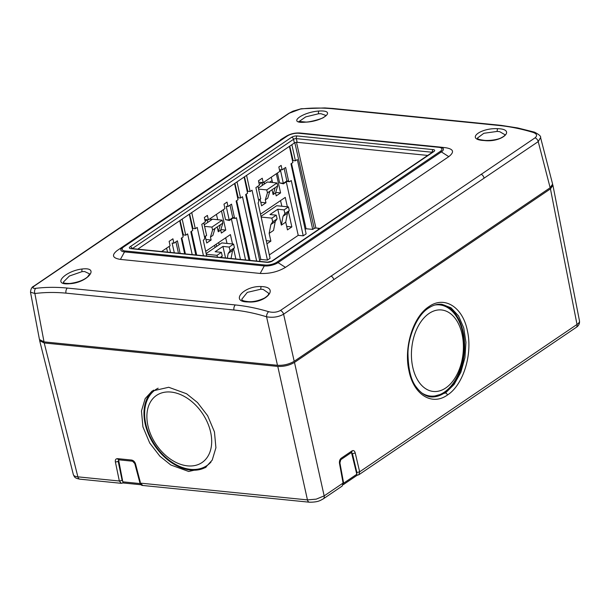 <?xml version="1.0" encoding="UTF-8"?>
<svg xmlns="http://www.w3.org/2000/svg" width="610" height="610" viewBox="0 0 610 610"><rect width="100%" height="100%" fill="white"/><g stroke="black" fill="none" stroke-linecap="round" stroke-linejoin="round"><path stroke-width="0.91" d="M187.529 465.865A40.55 27.869 55.9 0 1 147.948 425.818A40.55 27.869 55.9 0 1 171.036 392.07A40.55 27.869 55.9 0 1 210.625 432.116A40.55 27.869 55.9 0 1 187.529 465.865M158.165 388.189A45.819 31.499 -124.1 0 0 148.581 432.947A45.819 31.499 -124.1 0 0 190.556 469.334A45.819 31.499 -124.1 0 0 210.999 462.022M206.317 466.932A46.634 32.055 55.9 0 1 190.716 470.074A46.634 32.055 55.9 0 1 149.389 436.257A46.634 32.055 55.9 0 1 153.613 390.118M168.718 387.274L152.096 391.063L145.165 398.627L141.459 410.987L142.923 426.863L149.732 443.035L159.904 456.227L170.808 464.988L188.658 471.469L205.28 467.679L212.211 460.115L215.917 447.755L214.453 431.88L207.644 415.707L197.472 402.516L186.569 393.755L168.718 387.274M445.742 387.975A40.954 25.795 -84.3 0 1 412.795 367.403A40.954 25.795 -84.3 0 1 429.082 313.448A40.954 25.795 -84.3 0 1 462.037 334.021A40.954 25.795 -84.3 0 1 445.742 387.975M421.64 392.848A45.819 28.861 95.7 0 0 444.332 392.161A45.819 28.861 95.7 0 0 463.691 338.657A45.819 28.861 95.7 0 0 434.808 305.031M440.786 304.222A46.634 29.372 -84.3 0 1 464.546 343.072A46.634 29.372 -84.3 0 1 444.499 392.901A46.634 29.372 -84.3 0 1 430.881 396.919M445.437 393L431.369 396.973C426.039 396.599 421.053 393.351 416.409 387.213C411.186 380.838 408.38 369.904 407.983 354.418C407.564 339.373 416.142 315.568 428.51 308.103L428.51 308.103C432.978 305.122 437.431 303.849 441.853 304.291L450.996 307.775L458.567 315.942L463.737 327.906L465.941 342.347L464.942 357.704L460.84 372.283L454.092 384.491L445.437 393A2.028 1.395 -124.1 0 1 447.427 395.028C463.196 385.047 472.765 354.334 467.435 330.986C462.906 307.204 444.599 295.377 428.944 306.616C413.176 316.598 403.599 347.311 408.936 370.659C413.466 394.441 431.773 406.268 447.427 395.028M323.292 498.858L342.179 486.056L343.087 483.051L324.162 495.884L316.247 499.14L307.448 499.895A4.056 2.554 95.7 0 0 309.468 502.213C318.481 502.19 320.204 500.459 323.292 498.858L323.292 498.858A4.056 2.791 -124.1 0 0 323.292 498.858A4.056 2.791 -124.1 0 0 324.162 495.884L294.493 362.409C289.483 365.337 283.909 366.671 277.779 366.419L44.217 342.965L39.665 340.708L73.383 474.755C73.757 475.846 75.251 476.547 77.882 476.845L44.217 342.965M294.493 362.409L550.449 188.871L552.927 185.31L552.66 184.677M39.642 340.029L39.665 340.708M115.366 461.869L119.339 481.008L77.882 476.845A4.056 2.554 -84.3 0 0 79.902 479.163L121.306 483.318L119.339 481.008L122.13 480.375L118.157 461.236A2.028 0.801 168.3 0 1 115.366 461.869C115.092 459.742 115.854 458.667 117.661 458.651L131.554 460.047C133.453 460.436 134.772 461.717 135.527 463.897A2.028 0.709 165.1 0 1 134.772 463.554L132.561 461.206A2.028 1.273 -84.3 0 1 131.554 460.047M121.306 483.318L123.029 482.952L118.775 460.809A2.028 1.395 55.9 0 1 118.843 459.826M277.779 366.419L307.448 499.895L140.643 483.15L142.709 485.468C141.65 485.606 140.712 484.721 139.896 482.807L134.772 463.554M341.188 458.224A2.028 1.395 55.9 0 1 340.754 459.711L339.915 462.876A2.028 0.709 169.6 0 1 339.495 463.432C339.229 461.137 339.793 459.399 341.188 458.224L352 450.897C353.48 450.119 354.54 450.752 355.18 452.795A2.028 0.801 166.7 0 1 352.397 453.497L351.711 453.428L357.056 475.243M550.449 188.871L577.014 324.451C579.035 323.033 579.836 321.783 579.439 320.7L552.927 185.31M215.078 247.469L214.583 245.319M219.196 244.679L218.7 242.521M350.834 452.551L352.397 453.497L356.888 472.514L359.664 471.812L358.825 474.763L576.145 327.433A4.056 2.791 -124.1 0 0 577.014 324.451L359.664 471.812L355.18 452.795M358.825 474.763L357.109 475.289M351.268 452.582A2.028 1.273 -84.3 0 1 351.711 453.428M248.59 301.66C253.302 301.981 258.579 300.799 264.42 298.099C270.207 294.233 268.164 293.86 268.613 293.196L263.192 289.437L260.859 289.201L247.317 292.373L241.728 299.296C242.612 299.266 239.738 300.768 248.59 301.66L248.59 301.66A2.028 0.938 91.9 0 0 248.095 301.935C229.528 302.133 243.619 285.602 261.347 286.563C280.059 287.051 266.074 303.513 248.095 301.935M325.999 115.496L321.028 113.719L318.572 113.75L305.724 116.884L299.159 121.466M319.007 111.012C337.528 109.975 322.759 121.68 305.221 122.168C286.906 123.914 301.523 112.225 319.007 111.012A2.028 0.976 -93.2 0 0 318.572 113.75M69.54 283.719C51.156 285.518 65.034 270.855 82.312 268.979C100.635 266.822 87.085 282.994 69.54 283.719A2.028 0.976 86.1 0 1 69.967 283.459C77.699 282.438 83.562 280.257 87.573 276.902L89.693 273.921L84.569 271.503L82.053 271.633L69.349 276.033L63.31 282.171M484.027 140.513C465.216 139.652 480.1 127.681 497.851 128.687C516.601 129.228 502.053 142.839 484.027 140.513A2.028 0.9 94.3 0 1 484.416 140.353L484.416 140.353C487.131 140.712 495.511 140.353 500.612 138.119C506.681 135.016 504.356 134.825 504.92 134.711L499.651 131.653L497.249 131.417L483.844 133.285L477.439 138.081M180.118 253.379L177.403 240.828L173.873 243.222L172.912 238.8L169.138 241.362L170.091 245.784L161.627 251.518M179.736 220.713L183.175 236.916L181.277 238.197L184.662 253.836M182.176 219.059L185.722 235.185L187.628 233.897L192.188 254.591M189.291 214.232L192.729 230.435L190.831 231.724L195.757 254.95M234.469 217.778L235.445 218.388L232.852 218.128L229.322 220.523L225.517 219.631L229.284 220.004L232.814 217.61L234.469 217.778L231.518 204.137L227.987 206.531L227.027 202.108L223.984 204.175L224.938 208.597L208.361 219.836L207.408 215.414L204.358 217.48L205.318 221.903L201.78 224.297L204.731 237.938L204.236 239.539L203.267 240.203L206.691 256.048M245.548 259.944L236.413 217.724L235.445 218.388M234.583 183.526L238.022 199.729L236.131 201.01L248.949 260.287M191.731 212.577L195.284 228.704L197.205 227.4L203.443 255.72M237.023 181.871L240.576 197.998L242.475 196.71L256.65 261.057M244.137 177.045L247.576 193.248L245.677 194.537L259.868 261.385M288.591 181.086L289.559 181.696L286.967 181.437L283.437 183.831L279.639 182.939L283.398 183.32L286.929 180.918L288.591 181.086L285.64 167.445L282.102 169.839L281.149 165.417L278.831 166.987L279.784 171.41L263.207 182.649L262.254 178.227L258.472 180.789L259.433 185.211L255.895 187.605L258.846 201.247L258.114 203.016L270.07 258.32L267.447 260.096L252.052 190.213L250.131 191.517L246.577 175.39M269.338 254.927L298.229 235.338L303.223 235.841L291.267 180.537L289.559 181.696M303.223 235.841L306.128 233.874L290.978 163.823L292.869 162.542L289.43 146.339M291.87 144.684L295.423 160.811L297.322 159.523L312.716 229.406L314.211 228.392L294.836 142.74M296.498 142.313L315.881 227.987L320.044 228.407M272.083 180.545L269.589 182.23M207.735 222.414L207.179 219.745M261.149 217.069L271.877 218.144L276.269 215.17L277.092 218.86L275.24 221.56L270.855 224.533L272.7 221.834L277.092 218.86M271.877 218.144L272.7 221.834M275.24 221.56L273.547 230.405L269.155 233.378L270.855 224.533M275.224 187.583L277.664 185.928L275.552 192.928L273.112 194.582L275.224 187.583L267.424 192.867L266.768 189.916L258.587 189.1M206.302 254.256L217.03 255.331L221.415 252.357L222.246 256.048L221.239 257.504M217.03 255.331L217.435 257.123M220.233 257.405L222.246 256.048M220.378 224.77L222.818 223.115L220.706 230.115L218.266 231.769L220.378 224.77L212.577 230.054L211.922 227.103L204.594 226.371M244.465 176.824L247.82 191.288L250.131 191.517M289.758 146.118L293.113 160.582L295.423 160.811M315.881 227.987L314.211 228.392M305.152 229.368L306.075 228.742L312.716 229.406M259.624 260.234L260.813 259.433L267.447 260.096M180.064 220.484L183.419 234.949L185.722 235.185M189.618 214.011L192.974 228.475L195.284 228.704M234.911 183.305L238.266 197.77L240.576 197.998M266.936 243.809L270.886 241.125L269.155 233.378M287.356 206.798L285.251 197.396L260.523 214.163M276.269 215.17L270.001 214.537L277.802 209.253L281.347 225.12L285.732 222.139L287.462 229.886L291.854 226.912L288.469 211.777M286.281 181.902L298.229 235.338M277.42 173.019L279.639 182.939M272.037 189.748L273.112 194.582M269.864 191.22L267.752 198.219L265.312 199.874L267.424 192.867M260.135 199.31L261.591 205.799L265.975 202.825L265.312 199.874M262.056 182.535L259.265 184.433M275.552 192.928L276.216 195.879L280.6 192.905L276.322 173.758M283.437 183.831L280.348 169.664L282.102 169.839M258.785 182.207L263.207 182.649M169.183 246.394L170.533 252.418M167.514 252.113L166.629 248.133M174.292 252.792L172.111 243.047L173.873 243.222M232.509 243.985L230.405 234.583L205.677 251.35M235.856 258.975L233.622 248.964M221.415 252.357L215.147 251.724L222.947 246.44L225.525 257.938M231.434 219.089L240.454 259.433M223.306 209.71L225.517 219.631M217.19 226.928L218.266 231.769M215.017 228.399L212.905 235.407L210.465 237.054L212.577 230.054M205.341 236.718L206.737 242.986L211.129 240.004L210.465 237.054M207.209 219.722L205.151 221.117M220.706 230.115L221.369 233.066L225.753 230.092L221.476 210.946M229.322 220.523L226.226 206.355L227.987 206.531M204.792 219.478L208.361 219.836M280.402 310.482A4.056 2.768 55 0 1 283.597 314.203L294.195 361.295L550.151 187.758L538.226 141.611L333.815 279.624L283.597 314.203C278.541 317.025 272.868 317.886 266.562 316.781C255.552 313.41 244.679 311.146 233.95 310.002L66.01 293.143C55.312 292.137 44.934 292.259 34.877 293.517L30.5 292.19L39.444 339.511L44.019 341.867L277.481 365.306L266.562 316.781A4.056 2.257 107.1 0 1 268.69 311.695C272.998 312.762 276.902 312.358 280.402 310.482L535.054 137.845C537.57 135.641 536.937 133.834 533.17 132.431C521.962 129.053 510.936 126.773 500.078 125.576L332.069 108.702C321.15 107.718 310.581 107.833 300.356 109.053L289.331 113.178L34.625 285.8C32.063 287.775 32.475 288.614 35.86 288.316C46.017 287.104 56.509 287.02 67.344 288.072L235.353 304.947C246.31 306.083 257.42 308.332 268.69 311.695M294.195 361.295C289.186 364.223 283.619 365.558 277.481 365.306M535.054 137.845A4.056 2.798 56.5 0 1 538.226 141.611L540.574 137.547L552.614 184.113L550.151 187.758M280.569 139.759L286.563 136.045A9.996 3.614 167.4 0 0 286.143 136.312L117.25 250.489L286.143 136.312A3.042 2.089 -124.1 0 1 287.188 136.091L123.86 246.821A8.563 3.096 -12.6 0 0 125.332 250.977L265.098 265.014A8.563 3.096 -12.6 0 0 276.856 262.186L440.184 151.455A8.563 3.096 -12.6 0 0 438.712 147.3L298.946 133.27A8.563 3.096 -12.6 0 0 287.188 136.091M438.712 147.3A3.042 1.914 95.7 0 1 439.635 147.04L299.868 133.01A3.042 1.914 95.7 0 1 299.884 133.01L439.619 147.04A3.042 1.914 95.7 0 1 439.65 147.048A9.996 3.614 167.4 0 1 439.81 147.063L445.62 147.719C453.596 149.023 454.656 152.004 448.777 156.648L285.457 267.378C277.908 271.846 269.475 273.867 260.173 273.448L120.406 259.41C112.423 258.106 111.371 255.132 117.25 250.489M222.818 223.115L222.154 220.164L212.486 219.188L204.243 224.777M216.436 214.362L217.709 219.714M277.664 185.928L277.009 182.977L267.332 182.009L258.358 188.094M271.282 177.182L272.556 182.527M280.531 200.598L281.881 206.249M285.732 222.139L287.432 213.294L289.277 210.595L288.454 206.904L276.658 205.722L260.996 216.344M225.685 237.786L227.034 243.428M231.045 258.488L232.585 250.481L234.431 247.782L233.607 244.091L221.811 242.91L206.149 253.531M222.947 246.44L229.215 247.065L230.046 250.756L234.431 247.782M233.607 244.091L229.215 247.065M277.802 209.253L284.069 209.878L284.893 213.569L289.277 210.595M288.454 206.904L284.069 209.878M266.257 240.66L270.886 241.125M286.685 226.394L291.854 226.912M232.585 250.481L228.193 253.455L230.046 250.756M227.301 258.114L228.193 253.455M204.487 236.817L206.607 235.376L203.824 222.909M232.852 218.128L230.031 205.143M206.607 235.376L204.594 237.29M178.455 253.211L175.916 241.834M287.432 213.294L283.04 216.268L284.893 213.569M281.347 225.12L283.04 216.268M258.602 200.126L260.729 198.685L257.938 186.225M286.967 181.437L284.146 168.459M260.729 198.685L258.709 200.598M236.665 200.652L249.993 260.394M433.146 149.61A4.056 1.464 167.4 0 1 433.847 151.577L272.472 260.988A4.056 1.464 167.4 0 1 266.898 262.323L130.898 248.666A4.056 1.464 167.4 0 1 130.197 246.699L291.572 137.296A4.056 1.464 167.4 0 1 297.146 135.954L433.146 149.61A2.028 1.273 -84.3 0 0 432.337 152.271L296.338 138.63L297.161 142.313L427.694 155.42M297.161 142.313A2.028 0.732 -12.6 0 0 294.378 142.984L293.555 139.293L132.355 248.583M137.814 249.132L294.378 142.984M191.395 231.342L196.687 255.041M181.818 237.831L185.402 253.905M291.511 163.465L306.075 228.742M246.242 194.155L260.813 259.433M205.959 239.486L211.129 240.004M220.858 229.604L225.753 230.092M222.154 220.164L211.922 227.103M260.805 202.306L265.975 202.825M275.712 192.417L280.6 192.905M277.009 182.977L266.768 189.916M212.181 219.402L209.413 219.12M262.43 182.573L262.155 185.516M264.344 181.879L264.107 184.189M44.019 341.867L34.877 293.517A4.056 2.768 -97.2 0 1 35.86 288.316M30.5 292.19C30.813 288.873 31.933 286.852 33.885 286.12L33.885 286.12A4.056 2.768 55 0 1 34.625 285.8M533.17 132.431A4.056 2.242 -73.4 0 1 534.512 132.156L517.684 127.948L501.107 125.363L333.068 108.488L324.848 107.932L301.188 108.755L292.96 111.157L288.599 113.475A4.056 2.798 56.5 0 1 289.331 113.178M300.356 109.053A4.056 2.783 -96.7 0 1 301.188 108.755M140.308 482.197L135.527 463.897M118.775 460.809L118.157 461.236L119.285 459.643M122.785 481.427L122.13 480.375M122.839 481.839L140.178 483.585M117.661 458.651A2.028 1.273 95.7 0 0 118.668 459.81L118.561 459.803M309.468 502.213L142.709 485.468M339.495 463.432L343.087 483.051L343.506 482.495L342.179 486.056M216.176 244.236L216.672 246.394M318.1 228.216L318.397 229.528M356.888 472.514L356.781 473.657M343.575 483.234L356.941 474.176M340.754 459.711L351.566 452.384A2.028 1.395 -124.1 0 0 352 450.897M428.944 306.616A2.028 1.395 55.9 0 1 428.51 308.103M260.859 289.201A2.028 0.945 -88.2 0 1 261.347 286.563M326.045 115.664L323.834 117.234C323.605 118.317 309.11 122.488 305.541 122.03A2.028 0.976 86.8 0 0 305.221 122.168M82.053 271.633A2.028 0.991 -95.9 0 1 82.312 268.979M497.249 131.417A2.028 0.93 -87.7 0 1 497.851 128.687M439.635 147.04L439.81 147.063A9.996 3.614 167.4 0 1 441.365 151.898L278.046 262.628L285.457 267.378M276.856 262.186A3.042 2.089 -124.1 0 1 278.046 262.628A9.996 3.614 167.4 0 1 264.305 265.929L260.173 273.448M440.184 151.455A3.042 2.089 -124.1 0 1 441.365 151.898L448.777 156.648M120.406 259.41L124.539 251.892A9.996 3.614 167.4 0 1 122.823 247.042A3.042 2.089 -124.1 0 1 123.86 246.821M265.098 265.014A3.042 1.914 95.7 0 0 264.305 265.929L124.539 251.892A3.042 1.914 95.7 0 1 125.332 250.977M286.563 136.045C290.68 133.743 295.118 132.736 299.868 133.01A3.042 1.914 95.7 0 0 298.946 133.27M233.95 310.002A4.056 2.539 -83.6 0 1 235.353 304.947M66.01 293.143A4.056 2.57 -84.9 0 1 67.344 288.072M331.009 276.033A4.056 2.791 56 0 1 333.815 279.624M481.16 174.246A4.056 2.783 55.7 0 1 483.997 177.845M33.885 286.12L183.946 184.136A4.056 2.783 55.8 0 1 184.525 183.869M500.078 125.576A4.056 2.539 -83.6 0 1 501.107 125.363M332.069 108.702A4.056 2.57 -85 0 1 333.068 108.488M297.146 135.954A2.028 1.273 -84.3 0 0 296.338 138.63A2.028 0.732 -12.6 0 0 293.555 139.293A2.028 1.395 55.9 0 0 291.572 137.296M433.847 151.577A2.028 1.395 55.9 0 0 433.123 151.745L271.747 261.156A2.028 1.395 55.9 0 1 272.472 260.988M266.898 262.323A2.028 1.273 -84.3 0 1 267.515 262.155L131.272 248.506M130.898 248.666A2.028 1.273 -84.3 0 1 131.508 248.499M130.197 246.699A2.028 1.395 55.9 0 1 132.141 248.56M132.561 461.206L118.668 459.81M141.078 484.759L123.029 482.952M339.915 462.876L343.506 482.495M79.902 479.163C74.229 478.133 74.603 476.928 73.337 474.611M579.5 320.921C579.767 323.689 578.646 325.854 576.145 327.433M357.132 475.274L343.308 484.645M484.416 140.353C476.349 139.286 478.53 138.691 477.478 138.34L477.478 138.356M69.967 283.459C62.258 283.558 64.012 282.338 63.341 282.438L63.348 282.46M305.541 122.03L298.953 121.39M540.574 137.547C541.161 136.381 539.141 134.581 534.512 132.156M183.946 184.136L288.599 113.475M271.747 261.156L267.515 262.155"/></g></svg>
